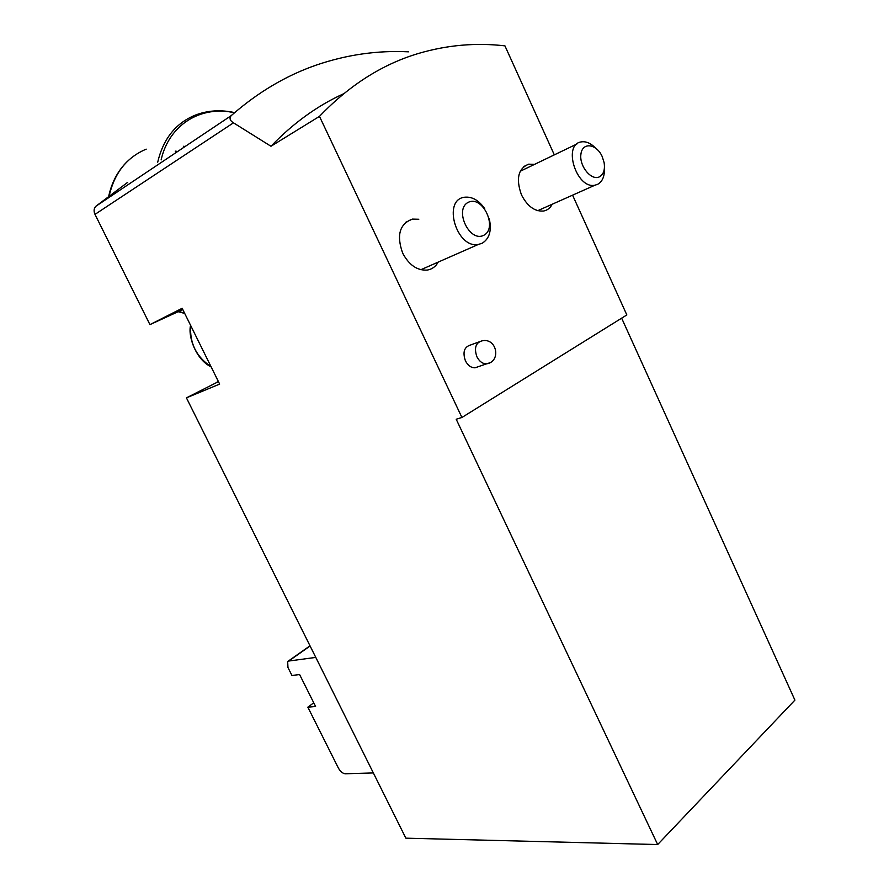 <?xml version="1.0" encoding="UTF-8"?>
<svg xmlns="http://www.w3.org/2000/svg" width="889" height="889" viewBox="0 0 889 889"><rect width="100%" height="100%" fill="white"/><g stroke="black" fill="none" stroke-linecap="round" stroke-linejoin="round"><path stroke-width="1.33" d="M315.784 657.404L288.758 661.038L287.68 661.527L287.958 667.517L291.948 675.473L299.604 674.551L315.584 706.477L307.85 707.177L338.376 768.04C340.387 771.574 342.676 773.486 345.254 773.774L373.358 772.941M307.85 707.177L313.75 702.799M572.572 195.158L626.834 314.939L461.924 417.474L456.201 419.241L657.671 844.55L405.862 838.171L186.434 397.861L219.65 384.092L182.156 308.283L149.941 324.629L94.99 214.371C93.534 211.037 93.867 208.304 95.99 206.17L127.616 182.389M343.654 93.745C317.462 105.635 293.226 123.149 270.967 146.263L233.463 122.826C229.94 120.648 229.162 118.27 231.129 115.692C257.677 92.4 286.069 75.543 316.284 65.086C346.732 54.685 377.481 50.262 408.529 51.829M478.038 366.779L475.059 367.802C471.07 367.835 467.847 365.49 465.392 360.756C462.524 352.233 464.191 346.999 470.392 345.054L478.893 341.965M552.225 204.226C550.247 208.026 547.357 210.304 543.568 211.026C534.767 211.693 527.41 206.315 521.476 194.891C515.742 178.767 518.143 168.521 528.677 164.176L534.556 164.365M438.21 262.088C435.677 266.622 432.032 269.278 427.265 270.078C417.241 270.712 409.04 265.066 402.673 253.143C396.338 235.296 399.561 223.95 412.352 219.094L418.808 219.25M461.924 417.474L319.473 116.37C349.444 85.111 382.503 64.13 418.63 53.418C447.156 45.028 475.926 42.516 504.941 45.861L554.314 154.864M270.967 146.263L319.473 116.37M657.671 844.55L794.91 700.121L621.644 318.151M186.434 397.861L218.427 381.637M149.941 324.629L182.79 309.572M218.327 381.425L216.538 382.437M595.319 147.841C590.652 143.14 585.951 141.162 581.239 141.907C562.293 144.407 576.605 189.49 594.974 185.19L597.741 184.279C602.464 181.534 604.687 176.278 604.376 168.532M599.564 176.767C603.642 174.288 605.153 169.566 604.109 162.598L602.22 156.608C596.552 143.674 582.406 141.818 580.928 154.086C579.028 166.121 591.541 181.234 599.564 176.767M484.694 208.626C478.771 200.225 472.037 196.425 464.503 197.236C442.111 199.803 456.468 248.864 478.326 244.453L482.216 243.23C489.472 238.641 491.828 230.54 489.306 218.938M483.749 235.296C498.107 228.229 482.894 195.213 468.447 202.248C453.668 209.082 469.381 242.853 483.749 235.296M95.99 206.17L231.129 115.692M94.99 214.371L233.463 122.826M180.878 310.361L182.723 309.428M288.758 661.038L310.094 646.003M234.652 112.614C220.672 109.536 207.493 110.403 195.113 115.203C175.711 123.215 163.243 138.862 157.709 162.165M146.207 149.152C127.027 157.231 114.725 172.61 109.291 195.28M178.478 311.472L184.534 313.095M185.056 146.541L183.645 146.24M234.463 112.77C201.192 105.158 169.021 124.449 161.12 159.931M177.722 151.441L175.244 151.141M475.059 367.802L486.594 363.834C501.707 361.512 496.684 337.22 481.871 340.887C475.648 342.832 473.993 348.11 476.882 356.711C479.36 361.479 482.594 363.857 486.594 363.834L489.361 362.945M190.679 325.53C189.524 343.143 196.302 356.833 210.993 366.601M523.799 166.532L528.677 164.176M405.584 222.372L412.352 219.094M288.092 661.238L309.994 645.803M127.26 161.52C118.115 170.477 111.981 181.845 108.847 195.624M178.022 311.683L184.69 313.406M537.734 210.682L594.974 185.19M520.198 171.277L576.883 144.007M190.568 325.307C187.712 337.087 196.636 360.234 211.093 366.801M420.864 269.723L478.326 244.453"/></g></svg>
